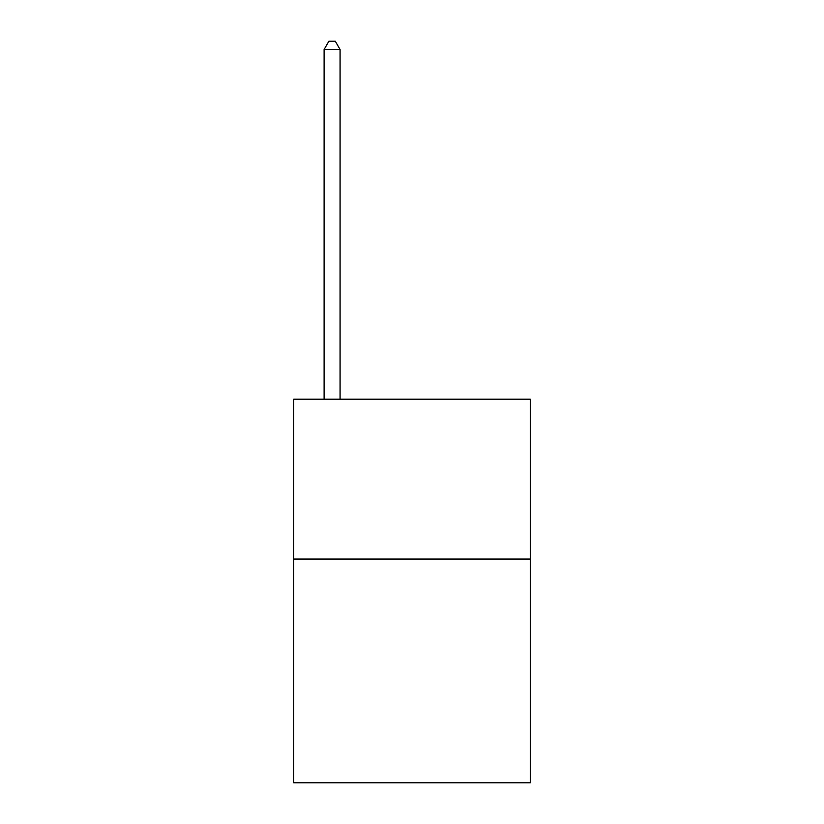 <?xml version="1.0" encoding="UTF-8"?>
<svg xmlns="http://www.w3.org/2000/svg" width="824" height="824" viewBox="0 0 824 824"><rect width="100%" height="100%" fill="white"/><g stroke="black" fill="none" stroke-linecap="round" stroke-linejoin="round"><path stroke-width="1.24" d="M530.275 559.043L530.275 782.8L293.725 782.8L293.725 399.218L530.275 399.218L530.275 559.043L293.725 559.043M340.075 399.218L340.075 49.512L324.1 49.512L324.1 399.218M324.1 49.512L328.889 41.2L335.286 41.2L340.075 49.512"/></g></svg>
